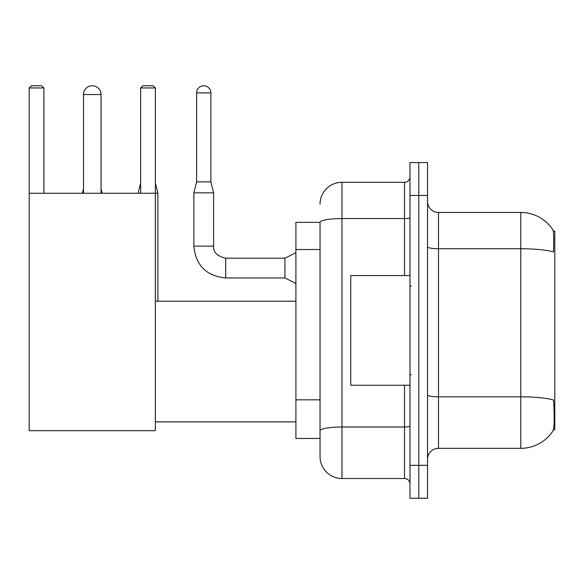 <?xml version="1.0" encoding="UTF-8"?>
<svg xmlns="http://www.w3.org/2000/svg" width="584" height="584" viewBox="0 0 584 584"><rect width="100%" height="100%" fill="white"/><g stroke="black" fill="none" stroke-linecap="round" stroke-linejoin="round"><path stroke-width="0.88" d="M553.376 429.678L554.8 429.678L554.8 231.111L553.245 231.111M320.032 222.336L295.898 222.336L295.898 438.46L320.032 438.46L320.032 456.557L320.032 222.336M438.511 448.329L520.789 448.329A38.398 38.398 0 0 0 552.895 430.999L552.676 431.328L552.895 430.999C554.209 427.911 554.515 419.056 553.8 404.449L553.515 400.011A38.398 6.665 180 0 0 520.789 396.828L520.789 212.466A38.398 38.398 0 0 1 552.676 229.468L552.676 229.468A38.398 38.398 0 0 0 520.789 212.466L438.511 212.466A10.972 10.972 0 0 1 427.539 201.495A10.972 10.972 0 0 0 438.511 212.466L438.511 448.329A10.972 10.972 0 0 0 427.539 459.301M418.764 465.339L418.764 498.247L427.539 498.247L427.539 465.339L418.764 465.339L418.764 498.247L409.99 498.247L409.99 465.339L418.764 465.339L418.764 195.457L418.764 465.339M409.99 465.339L409.99 162.549L418.764 162.549L418.764 195.457L418.764 162.549L427.539 162.549L427.539 465.339M427.539 246.82A10.972 1.905 0 0 0 438.511 248.726L520.789 248.726A38.398 6.665 180 0 1 553.435 251.887C553.961 239.243 553.749 231.841 552.807 229.665A38.398 38.398 0 0 0 520.789 212.466A38.398 38.398 0 0 1 552.807 229.665M320.032 204.232A21.944 21.944 0 0 1 341.969 182.296L341.969 478.5L404.5 478.5L404.5 385.25M341.969 182.296L404.5 182.296A5.482 5.482 0 0 0 409.99 176.806M320.032 444.49L320.032 434.62M409.99 483.983A5.482 5.482 0 0 0 404.5 478.5M341.969 478.5A21.944 21.944 0 0 1 320.032 456.557M409.99 275.546L350.75 275.546L350.75 385.25L409.99 385.25M83.505 94.528A8.775 8.775 0 0 1 92.279 85.753A8.775 8.775 0 0 1 101.054 94.528L83.505 94.528L83.505 193.267M101.054 193.267L101.054 94.528M29.2 193.267L155.359 193.267L155.359 430.671L29.2 430.671L29.2 87.95L31.397 85.753L41.705 85.753L43.902 87.95L29.2 87.95M43.902 193.267L43.902 87.95M155.359 87.95L140.664 87.95L142.854 85.753L153.169 85.753L155.359 87.95L155.359 193.267M140.664 87.95L140.664 193.267M102.156 193.267L101.054 193.158M82.41 193.267L83.505 193.158M157.884 301.213L157.884 193.158L155.359 193.158M138.138 193.267L140.664 193.158M210.875 181.858L196.611 181.858L196.611 92.885A7.132 7.132 0 0 1 203.743 85.753A7.132 7.132 0 0 1 210.875 92.885L210.875 181.858L213.613 192.829L213.613 246.141C212.948 251.996 216.971 256.018 225.679 258.208L225.679 258.23M295.898 283.444L284.926 277.955L284.926 258.208L295.898 252.726M284.926 277.955L225.679 277.955C206.378 276.049 195.779 265.443 193.866 246.141C195.779 265.443 206.378 276.049 225.679 277.955C206.378 276.049 195.779 265.443 193.866 246.141C195.779 265.443 206.378 276.049 225.679 277.955C206.378 276.049 195.779 265.443 193.866 246.141C195.779 265.443 206.378 276.049 225.679 277.955C206.378 276.049 195.779 265.443 193.866 246.141C195.779 265.443 206.378 276.049 225.679 277.955C206.378 276.049 195.779 265.443 193.866 246.141C195.779 265.443 206.378 276.049 225.679 277.955C206.378 276.049 195.779 265.443 193.866 246.141C195.779 265.443 206.378 276.049 225.679 277.955C206.378 276.049 195.779 265.443 193.866 246.141C195.779 265.443 206.378 276.049 225.679 277.955C206.378 276.049 195.779 265.443 193.866 246.141C195.779 265.443 206.378 276.049 225.679 277.955L225.679 258.208C216.971 256.018 212.948 251.996 213.613 246.141L193.866 246.141L193.866 192.829L213.613 192.829M320.032 249.536L295.898 249.536M320.032 399.828L295.898 399.828M520.789 448.329L520.789 396.828L438.511 396.828A10.972 1.905 0 0 1 427.539 394.923M427.539 195.457L409.99 195.457M409.99 426.043A5.482 0.949 0 0 1 404.5 426.999L341.969 426.999A21.944 3.811 180 0 0 320.032 430.809M320.032 222.365A21.944 3.811 180 0 1 341.969 218.555L404.5 218.555L404.5 182.296M404.5 275.546L404.5 218.555A5.482 0.949 0 0 0 409.99 217.606M196.611 92.885L210.875 92.885M411.085 286.518L409.99 285.415M411.085 374.278L409.99 375.373M155.359 421.889L295.898 421.889M155.359 301.213L295.898 301.213M101.054 188.763L102.156 193.158M83.505 188.763L82.41 193.158M155.359 183.062L157.884 193.158M140.664 183.062L138.138 193.158M213.613 246.141C212.948 251.996 216.971 256.018 225.679 258.208C216.971 256.018 212.948 251.996 213.613 246.141C212.948 251.996 216.971 256.018 225.679 258.208C216.971 256.018 212.948 251.996 213.613 246.141C212.948 251.996 216.971 256.018 225.679 258.208C216.971 256.018 212.948 251.996 213.613 246.141C212.948 251.996 216.971 256.018 225.679 258.208C216.971 256.018 212.948 251.996 213.613 246.141C212.948 251.996 216.971 256.018 225.679 258.208C216.971 256.018 212.948 251.996 213.613 246.141C212.948 251.996 216.971 256.018 225.679 258.208C216.971 256.018 212.948 251.996 213.613 246.141C212.948 251.996 216.971 256.018 225.679 258.208C216.971 256.018 212.948 251.996 213.613 246.141C212.948 251.996 216.971 256.018 225.679 258.208L284.926 258.208M193.866 246.141C195.779 265.443 206.378 276.049 225.679 277.955M196.611 181.858L193.866 192.829"/></g></svg>
